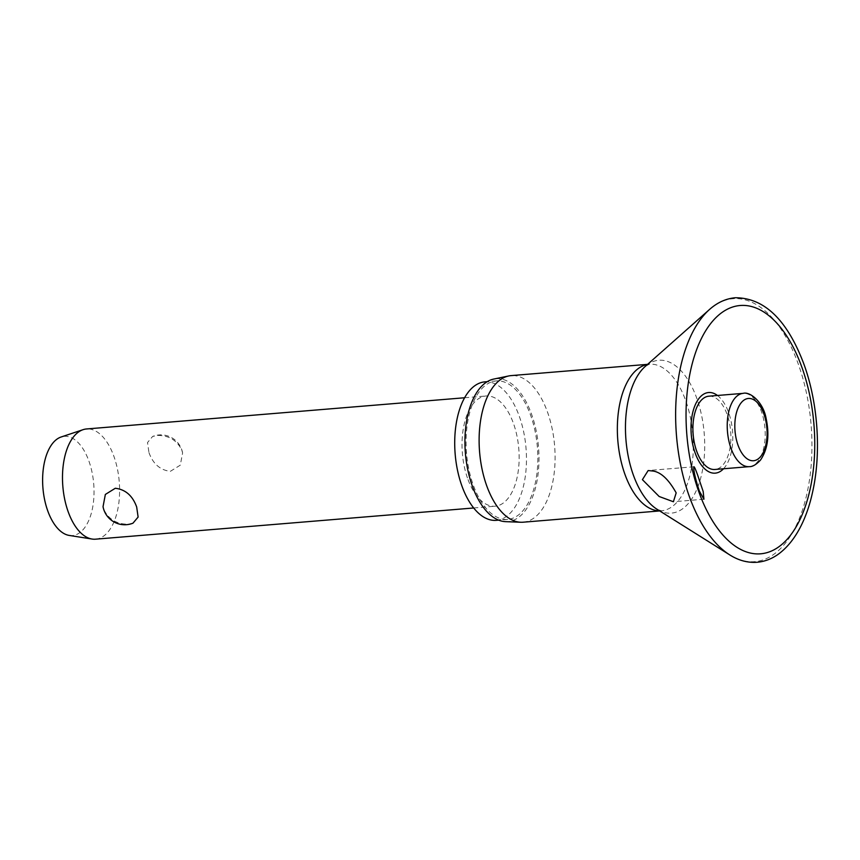 <?xml version="1.0" encoding="UTF-8"?>
<svg xmlns="http://www.w3.org/2000/svg" width="860" height="860" viewBox="0 0 860 860"><rect width="100%" height="100%" fill="white"/><g stroke="black" fill="none" stroke-linecap="round" stroke-linejoin="round"><path stroke-width="0.64" stroke-dasharray="4.3 3.22" d="M723.529 468.764A40.452 20.704 85.3 0 0 728.399 411.951A40.452 20.704 85.3 0 0 717.476 395.482M523.149 522.203A73.541 37.647 85.3 0 0 547.089 410.951A73.541 37.647 85.3 0 0 511.055 375.616M505.551 521.644A71.681 36.69 85.3 0 0 535.984 485.921A71.681 36.69 85.3 0 0 531.179 413.165A71.681 36.69 85.3 0 0 493.78 379.056M496.306 520.332A69.466 35.561 85.3 0 0 518.913 415.24A69.466 35.561 85.3 0 0 484.879 381.862M473.623 486.018A69.466 35.561 85.3 0 0 507.669 519.397A69.466 35.561 85.3 0 0 530.276 414.305A69.466 35.561 85.3 0 0 496.241 380.926A69.466 35.561 85.3 0 0 473.623 486.018M708.876 396.191A36.765 18.823 -94.7 0 1 726.893 413.853A36.765 18.823 -94.7 0 1 714.929 469.474M95.6 539.177A55.298 28.305 85.3 0 0 113.595 455.531A55.298 28.305 85.3 0 0 86.494 428.968M148.963 452.618C153.048 463.895 160.164 470.13 170.345 471.334L180.288 465.163L182.6 452.93L181.761 449.909C176.644 439.944 168.388 435.138 157.004 435.472L152.661 436.428L147.522 442.535L148.963 452.618M468.044 479.643A55.298 28.305 85.3 0 0 495.145 506.207A55.298 28.305 85.3 0 0 513.14 422.561A55.298 28.305 85.3 0 0 486.04 395.987A55.298 28.305 85.3 0 0 468.044 479.643M132.977 523.181L128.635 524.138C117.25 524.471 108.994 519.655 103.877 509.7L103.039 506.669M69.23 535.425A49.762 25.477 85.3 0 0 91.622 512.087A49.762 25.477 85.3 0 0 88.612 460.261A49.762 25.477 85.3 0 0 61.114 436.998M729.828 554.947A131.913 67.521 85.3 0 0 801.628 512.463A131.913 67.521 85.3 0 0 797.575 362.114A131.913 67.521 85.3 0 0 709.564 309.428M659.566 510.862A73.541 37.647 85.3 0 0 661.383 510.797L656.965 509.227A76.701 39.259 85.3 0 0 698.707 484.524A76.701 39.259 85.3 0 0 696.353 397.105A76.701 39.259 85.3 0 0 645.193 366.478L649.279 364.21A73.541 37.647 85.3 0 0 647.483 364.446M659.684 510.937L661.383 510.797A73.541 37.647 85.3 0 0 685.312 399.545A73.541 37.647 85.3 0 0 649.279 364.21L647.591 364.35M749.254 466.647A36.765 18.823 85.3 0 0 757.896 461.39A36.765 18.823 85.3 0 0 761.218 411.015A36.765 18.823 85.3 0 0 743.201 393.353M507.669 519.397L498.649 520.139M703.921 499.23L673.391 501.745M473.688 507.981L495.145 506.207M182.6 452.93A22.113 22.113 0 0 0 152.661 436.428M464.594 397.761L486.04 395.987M693.966 466.765L648.161 470.538M496.241 380.926L487.222 381.668"/><path stroke-width="1.29" d="M693.751 467.722C693.665 465.206 694.966 467.668 697.643 475.096L703.2 491.587L703.921 499.219L699.298 490.963C695.718 479.998 693.87 472.248 693.751 467.722L693.966 466.765M717.476 395.482A40.452 20.704 85.3 0 0 694.536 406.619A40.452 20.704 85.3 0 0 695.407 453.714A40.452 20.704 85.3 0 0 723.529 468.764M676.175 492.877L673.391 501.745L659.158 496.5L642.409 479.654L648.161 470.538L653.256 471.065C661.168 472.377 668.8 479.643 676.175 492.877M647.591 364.35L511.055 375.616A73.541 37.647 85.3 0 0 508.712 375.96A73.541 37.647 85.3 0 0 487.115 486.867A73.541 37.647 85.3 0 0 520.794 522.256A73.541 37.647 85.3 0 0 523.149 522.203L659.684 510.937M508.712 375.96L493.78 379.056A71.681 36.69 85.3 0 0 472.731 487.158A71.681 36.69 85.3 0 0 505.551 521.644L520.794 522.256M487.222 381.668L484.879 381.862A69.466 35.561 85.3 0 0 462.271 486.954A69.466 35.561 85.3 0 0 496.306 520.332L498.649 520.139M749.254 466.647L714.929 469.474A36.765 18.823 -94.7 0 1 696.912 451.812A36.765 18.823 -94.7 0 1 708.876 396.191L743.201 393.353A36.765 18.823 85.3 0 0 734.547 398.61A36.765 18.823 85.3 0 0 731.236 448.985A36.765 18.823 85.3 0 0 749.254 466.647C752.489 466.829 756.23 464.647 760.476 460.089C767.808 449.264 769.689 435.386 766.109 418.433C763.25 401.824 749.694 391.279 743.201 393.353M464.594 397.761L86.494 428.968A55.298 28.305 85.3 0 0 83.033 429.688A55.298 28.305 85.3 0 0 68.499 512.614A55.298 28.305 85.3 0 0 92.063 539.048A55.298 28.305 85.3 0 0 95.6 539.177L473.688 507.981M136.675 506.991L138.116 517.064L132.977 523.181A22.113 22.113 0 0 1 103.039 506.669L105.35 494.446L115.294 488.265C125.463 489.469 132.59 495.715 136.675 506.991M83.033 429.688L61.114 436.998A49.762 25.477 85.3 0 0 48.031 511.635A49.762 25.477 85.3 0 0 69.23 535.425L92.063 539.048M709.564 309.428A131.913 67.521 85.3 0 0 690 498.295A131.913 67.521 85.3 0 0 729.828 554.947C738.697 560.516 747.791 562.945 757.144 562.257C764.217 561.644 770.915 559.215 777.214 554.969C795.597 542.273 807.035 517.72 812.517 492.371C821.601 452.5 817.957 401.319 803.261 362.425C786.653 319.393 764.003 297.829 735.311 297.743C725.98 298.592 717.401 302.483 709.564 309.428L645.193 366.478A76.701 39.259 85.3 0 0 633.809 476.289A76.701 39.259 85.3 0 0 656.965 509.227L729.828 554.947M699.61 493.952A124.571 63.769 85.3 0 0 789.942 535.984A124.571 63.769 85.3 0 0 801.187 365.36A124.571 63.769 85.3 0 0 710.854 323.328A124.571 63.769 85.3 0 0 699.61 493.952M647.483 364.446A73.541 37.647 85.3 0 0 625.349 475.462A73.541 37.647 85.3 0 0 659.566 510.862M738.224 445.738A31.239 15.996 85.3 0 0 760.874 456.273A31.239 15.996 85.3 0 0 763.701 413.488A31.239 15.996 85.3 0 0 741.04 402.942A31.239 15.996 85.3 0 0 738.224 445.738"/></g></svg>

